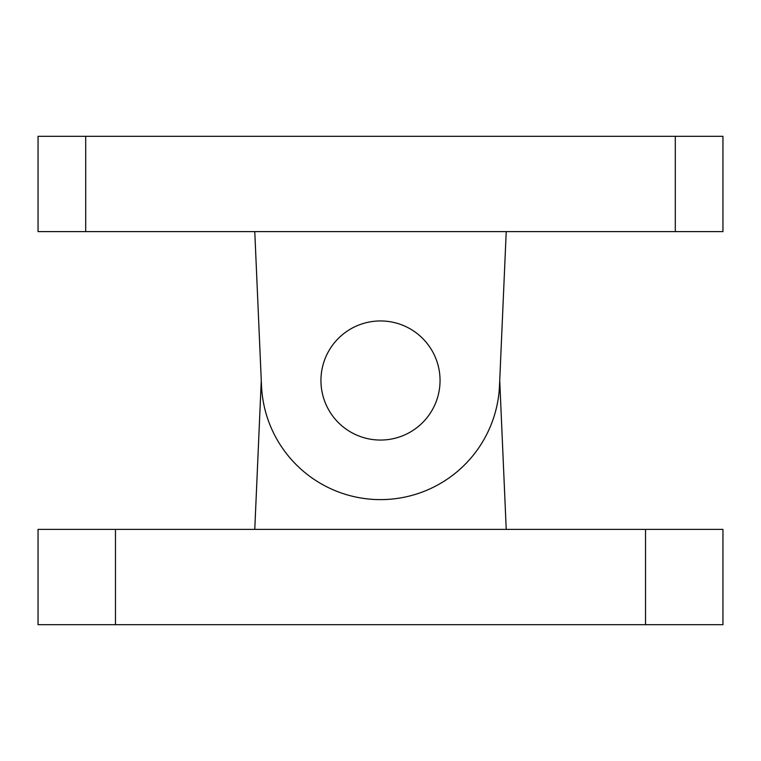 <?xml version="1.0" encoding="UTF-8"?>
<svg xmlns="http://www.w3.org/2000/svg" width="761" height="761" viewBox="0 0 761 761"><rect width="100%" height="100%" fill="white"/><g stroke="black" fill="none" stroke-linecap="round" stroke-linejoin="round"><path stroke-width="1.14" d="M675.302 231.61L722.95 231.61L722.95 136.314L675.302 136.314L675.302 231.61L85.698 231.61L85.698 136.314L38.05 136.314L38.05 231.61L85.698 231.61M320.942 380.5A59.558 59.558 0 0 1 410.274 328.923A59.558 59.558 0 0 1 410.274 432.077A59.558 59.558 0 0 1 320.942 380.5M85.698 136.314L675.302 136.314M254.773 231.61L261.499 385.694A119.116 119.116 0 0 0 380.5 499.616A119.116 119.116 0 0 0 499.501 385.694L506.227 231.61L499.73 380.5L506.227 529.39M38.05 529.39L38.05 624.686L115.472 624.686L115.472 529.39L38.05 529.39M645.528 529.39L645.528 624.686L722.95 624.686L722.95 529.39L115.472 529.39M645.528 624.686L115.472 624.686M254.773 529.39L261.27 380.5"/></g></svg>
